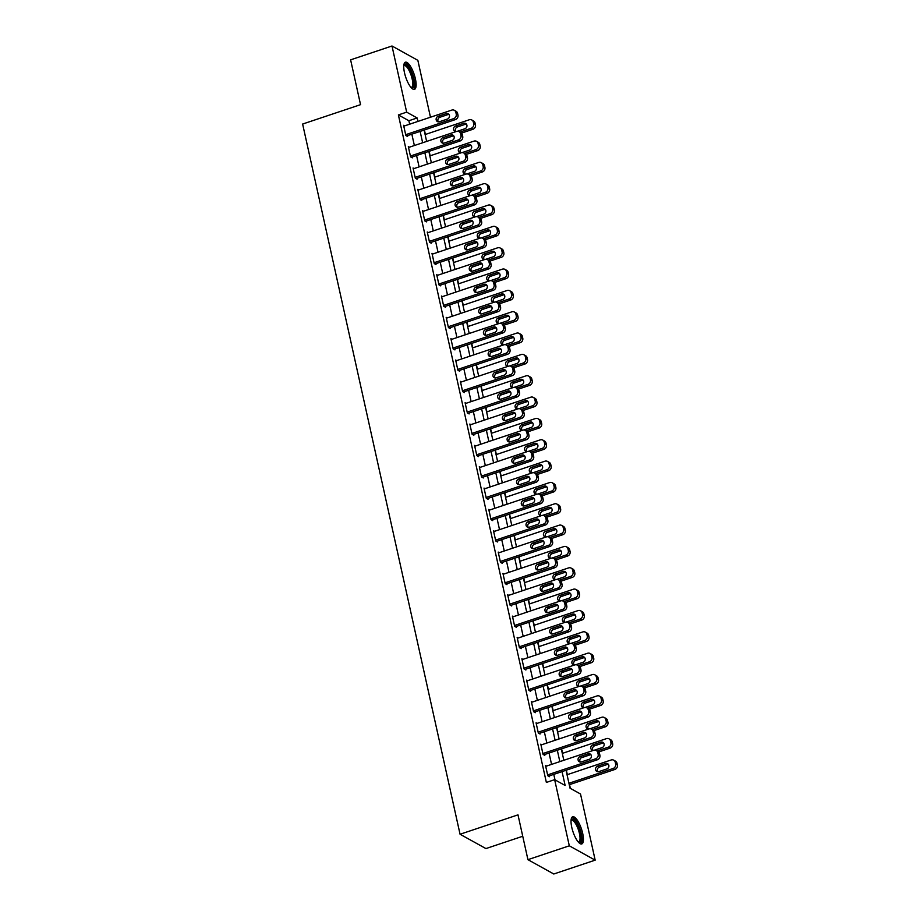 <?xml version="1.0" encoding="UTF-8"?>
<svg xmlns="http://www.w3.org/2000/svg" width="920" height="920" viewBox="0 0 920 920"><rect width="100%" height="100%" fill="white"/><g stroke="black" fill="none" stroke-linecap="round" stroke-linejoin="round"><path stroke-width="1.38" d="M571.768 827.344A14.317 4.45 -108.5 0 1 572.677 816.776A14.317 4.45 -108.5 0 1 582.682 833.382A14.317 4.45 -108.5 0 1 581.773 843.939A14.317 4.45 -108.5 0 1 571.768 827.344M404.489 72.76A14.317 4.45 -108.5 0 1 405.398 62.203A14.317 4.45 -108.5 0 1 415.391 78.809A14.317 4.45 -108.5 0 1 414.483 89.366A14.317 4.45 -108.5 0 1 404.489 72.76M522.744 836.257L485.921 848.573L460.058 834.244L302.622 124.05L360.548 104.662L350.612 59.846L392 46L417.853 60.34L430.468 117.219M570.365 788.382L569.537 784.633M567.329 774.651L566.329 770.166M562.591 753.307L561.602 748.834M557.865 731.963L556.876 727.49M553.139 710.631L552.138 706.146M548.4 689.287L547.411 684.813M543.674 667.954L542.673 663.469M538.936 646.61L537.947 642.125M534.209 625.266L533.221 620.793M529.483 603.934L528.482 599.449M524.745 582.59L523.756 578.116M520.018 561.246L519.018 556.772M515.28 539.913L514.291 535.428M510.554 518.569L509.565 514.096M505.827 497.225L504.827 492.752M501.089 475.893L500.1 471.408M496.363 454.549L495.374 450.075M491.636 433.216L490.636 428.731M486.898 411.872L485.909 407.387M482.172 390.528L481.171 386.055M477.434 369.196L476.445 364.711M472.707 347.852L471.718 343.378M467.981 326.508L466.98 322.034M463.243 305.175L462.254 300.69M458.516 283.832L457.516 279.358M453.778 262.487L452.789 258.014M449.052 241.155L448.063 236.67M444.325 219.811L443.325 215.337M439.587 198.478L438.598 193.993M434.861 177.134L433.872 172.649M430.134 155.79L429.134 151.317M425.397 134.458L424.407 129.973M566.053 770.258L570.02 788.187L580.509 793.994L595.171 860.154L569.308 845.813L554.645 779.665L565.133 785.473L562.051 771.604M569.308 845.813L527.93 859.659L553.794 874L595.171 860.154M409.641 124.2L408.871 120.738L398.383 114.919L546.365 782.437L554.645 779.665M554.99 779.861L553.782 774.375M551.563 764.394L549.044 753.031M546.837 743.049L544.318 731.688M542.098 721.706L539.58 710.355M537.372 700.373L534.853 689.011M532.645 679.029L530.127 667.667M527.908 657.685L525.389 646.334M523.181 636.352L520.662 624.99M518.443 615.008L515.924 603.658M513.716 593.676L511.198 582.314M508.99 572.332L506.471 560.97M504.252 550.988L501.733 539.637M499.525 529.655L497.007 518.293M494.787 508.311L492.28 496.949M490.061 486.967L487.542 475.617M485.334 465.635L482.816 454.273M480.596 444.291L478.078 432.929M475.87 422.947L473.351 411.596M471.143 401.614L468.625 390.252M466.405 380.27L463.887 368.92M461.679 358.938L459.16 347.576M456.941 337.594L454.422 326.232M452.214 316.25L449.696 304.899M447.488 294.917L444.969 283.555M442.75 273.573L440.231 262.211M438.023 252.23L435.505 240.879M433.285 230.897L430.778 219.535M428.559 209.553L426.041 198.191M423.832 188.209L421.314 176.858M419.094 166.876L416.576 155.514M414.368 145.532L411.849 134.182M404.627 125.867L403.592 125.304L405.869 135.539L407.617 136.516L407.422 135.654M409.354 147.211L408.33 146.636L410.596 156.883L412.344 157.849L412.16 156.998M414.092 168.555L413.057 167.98L415.334 178.227L417.082 179.193L416.886 178.342M418.818 189.888L417.795 189.324L420.06 199.559L421.808 200.525L421.624 199.674M423.556 211.232L422.522 210.657L424.787 220.903L426.535 221.869L426.351 221.018M428.283 232.564L427.248 232.001L429.525 242.236L431.273 243.213L431.077 242.351M433.009 253.908L431.986 253.333L434.251 263.58L435.999 264.546L435.815 263.695M437.747 275.252L436.712 274.677L438.989 284.924L440.737 285.89L440.542 285.039M442.474 296.585L441.439 296.022L443.716 306.256L445.464 307.234L445.268 306.372M447.212 317.929L446.177 317.354L448.442 327.6L450.19 328.566L450.006 327.716M451.938 339.273L450.903 338.698L453.18 348.945L454.928 349.91L454.733 349.059M456.665 360.605L455.641 360.042L457.907 370.277L459.655 371.254L459.471 370.392M461.403 381.949L460.368 381.374L462.645 391.621L464.381 392.587L464.197 391.736M466.129 403.293L465.094 402.718L467.371 412.965L469.119 413.931L468.924 413.08M470.856 424.626L469.832 424.051L472.098 434.297L473.846 435.263L473.662 434.412M475.594 445.97L474.559 445.395L476.836 455.641L478.584 456.607L478.388 455.756M480.32 467.303L479.297 466.739L481.562 476.974L483.31 477.951L483.126 477.089M485.058 488.647L484.023 488.072L486.289 498.318L488.037 499.284L487.853 498.433M489.785 509.99L488.75 509.416L491.027 519.662L492.775 520.628L492.579 519.777M494.511 531.323L493.488 530.759L495.753 540.995L497.501 541.972L497.317 541.109M499.249 552.667L498.214 552.092L500.491 562.338L502.239 563.304L502.044 562.453M503.976 574.011L502.941 573.436L505.218 583.683L506.966 584.648L506.77 583.797M508.714 595.344L507.679 594.78L509.944 605.015L511.692 605.981L511.508 605.13M513.441 616.688L512.405 616.112L514.683 626.359L516.43 627.325L516.235 626.474M518.167 638.031L517.143 637.456L519.409 647.703L521.157 648.669L520.973 647.818M522.905 659.364L521.87 658.789L524.135 669.035L525.884 670.001L525.699 669.15M527.631 680.708L526.596 680.133L528.873 690.38L530.621 691.345L530.426 690.494M532.358 702.04L531.334 701.477L533.6 711.712L535.348 712.689L535.164 711.827M537.096 723.384L536.061 722.809L538.338 733.056L540.086 734.022L539.89 733.171M541.822 744.728L540.799 744.154L543.064 754.4L544.812 755.366L544.628 754.515M546.56 766.061L545.525 765.497L547.791 775.732L549.539 776.71L549.355 775.847M527.93 859.659L517.995 814.856L460.058 834.244M398.383 114.919L406.663 112.148L392 46M417.91 121.428L417.151 117.967L406.663 112.148M559.843 761.622L557.324 750.26M555.105 740.278L552.587 728.916M550.378 718.934L547.86 707.583M545.652 697.601L543.134 686.24M540.914 676.257L538.395 664.907M536.188 654.925L533.669 643.563M531.449 633.581L528.931 622.219M526.723 612.237L524.204 600.886M521.996 590.904L519.478 579.542M517.259 569.56L514.74 558.198M512.532 548.216L510.013 536.866M507.805 526.884L505.287 515.522M503.067 505.54L500.549 494.19M498.341 484.207L495.822 472.845M493.603 462.863L491.084 451.501M488.876 441.519L486.358 430.169M484.15 420.187L481.631 408.825M479.412 398.843L476.893 387.481M474.685 377.499L472.167 366.148M469.947 356.166L467.429 344.804M465.221 334.822L462.702 323.46M460.494 313.478L457.976 302.128M455.756 292.146L453.238 280.784M451.03 270.802L448.511 259.452M446.303 249.469L443.785 238.107M441.565 228.125L439.047 216.763M436.839 206.781L434.32 195.431M432.101 185.449L429.582 174.087M427.374 164.105L424.856 152.743M422.648 142.761L420.129 131.41M424.12 130.065L426.638 141.427M428.846 151.409L431.365 162.771M433.584 172.753L436.103 184.103M438.311 194.085L440.829 205.447M443.049 215.429L445.567 226.791M447.775 236.773L450.294 248.124M452.502 258.106L455.02 269.468M457.24 279.45L459.758 290.812M461.966 300.794L464.485 312.144M466.693 322.126L469.211 333.488M471.431 343.471L473.949 354.821M476.157 364.803L478.676 376.165M480.895 386.147L483.414 397.509M485.622 407.491L488.14 418.841M490.348 428.823L492.867 440.185M495.086 450.167L497.605 461.529M499.813 471.511L502.331 482.862M504.551 492.844L507.069 504.206M509.277 514.188L511.796 525.55M514.004 535.532L516.522 546.882M518.742 556.865L521.26 568.226M523.468 578.208L525.987 589.559M528.195 599.541L530.713 610.903M532.933 620.885L535.452 632.247M537.659 642.229L540.178 653.58M542.397 663.561L544.916 674.923M547.124 684.905L549.642 696.268M551.851 706.249L554.369 717.6M556.588 727.582L559.107 738.944M561.315 748.926L563.833 760.276M408.871 120.738L417.151 117.967M403.788 126.155L451.789 110.09A3.668 3.312 -61 0 1 455.86 112.389L456.228 114.103A3.668 3.312 -61 0 1 453.675 118.623L405.674 134.688M406.582 135.941L455.423 119.588L453.675 118.623M446.166 113.62A2.932 2.645 119 0 1 449.454 116.564A2.932 2.645 119 0 1 447.384 119.082L439.438 121.739A2.932 2.645 119 0 1 436.149 118.795A2.932 2.645 119 0 1 438.219 116.276L446.166 113.62L447.913 114.586A2.932 2.645 119 0 1 448.971 114.459M438.38 121.877A2.932 2.645 119 0 1 439.967 117.242L447.913 114.586M454.33 110.285L456.067 111.262A3.668 3.312 119 0 1 457.596 113.367L457.976 115.069A3.668 3.312 119 0 1 455.423 119.588M443.946 138.966L453.456 135.792M461.472 133.101L472.903 129.283A3.668 3.312 119 0 0 475.456 124.752L475.076 123.05A3.668 3.312 119 0 0 473.547 120.945L471.799 119.979A3.668 3.312 -61 0 0 469.257 119.772L425.109 134.55M471.799 119.979A3.668 3.312 -61 0 1 473.328 122.084L473.708 123.786A3.668 3.312 -61 0 1 471.155 128.305L459.873 132.089M466.44 124.142A2.932 2.645 -61 0 0 465.393 124.269L457.447 126.937A2.932 2.645 -61 0 0 455.86 131.56M457.424 131.261L464.853 128.766A2.932 2.645 -61 0 0 465.669 123.464A2.932 2.645 -61 0 0 463.645 123.303L455.699 125.959A2.932 2.645 -61 0 0 456.101 131.571M408.514 147.487L456.515 131.434A3.668 3.312 -61 0 1 460.586 133.733L460.966 135.447A3.668 3.312 -61 0 1 458.413 139.966L410.412 156.032M411.32 157.274L460.161 140.932L458.413 139.966M450.903 134.964A2.932 2.645 119 0 1 454.181 137.908A2.932 2.645 119 0 1 452.111 140.426L444.164 143.083A2.932 2.645 119 0 1 440.875 140.139A2.932 2.645 119 0 1 442.957 137.62L450.903 134.964L452.651 135.93A2.932 2.645 119 0 1 453.698 135.792M443.118 143.209A2.932 2.645 119 0 1 444.705 138.587L452.651 135.93M459.057 131.629L460.805 132.595A3.668 3.312 119 0 1 462.334 134.699L462.714 136.413A3.668 3.312 119 0 1 460.161 140.932M413.252 168.831L461.253 152.766A3.668 3.312 -61 0 1 465.313 155.077L465.692 156.78A3.668 3.312 -61 0 1 463.139 161.299L415.138 177.364M416.047 178.618L464.887 162.276L463.139 161.299M455.63 156.296A2.932 2.645 119 0 1 458.919 159.24A2.932 2.645 119 0 1 456.837 161.759L448.902 164.415A2.932 2.645 119 0 1 445.613 161.471A2.932 2.645 119 0 1 447.683 158.953L455.63 156.296L457.378 157.262A2.932 2.645 119 0 1 458.424 157.136M447.844 164.553A2.932 2.645 119 0 1 449.431 159.93L457.378 157.262M463.784 152.973L465.531 153.939A3.668 3.312 119 0 1 467.061 156.043L467.44 157.745A3.668 3.312 119 0 1 464.887 162.276M417.979 190.175L465.98 174.11A3.668 3.312 -61 0 1 470.051 176.41L470.43 178.123A3.668 3.312 -61 0 1 467.877 182.643L419.876 198.708M420.773 199.962L469.625 183.609L467.877 182.643M460.356 177.64A2.932 2.645 119 0 1 463.645 180.584A2.932 2.645 119 0 1 461.575 183.103L453.629 185.759A2.932 2.645 119 0 1 450.34 182.815A2.932 2.645 119 0 1 452.421 180.297L460.356 177.64L462.104 178.606A2.932 2.645 119 0 1 463.162 178.48M452.582 185.897A2.932 2.645 119 0 1 454.169 181.263L462.104 178.606M468.522 174.305L470.269 175.283A3.668 3.312 119 0 1 471.799 177.387L472.178 179.089A3.668 3.312 119 0 1 469.625 183.609M448.684 160.31L458.183 157.124M466.198 154.445L477.629 150.615A3.668 3.312 119 0 0 480.182 146.096L479.803 144.394A3.668 3.312 119 0 0 478.273 142.29L476.525 141.312A3.668 3.312 -61 0 0 473.995 141.116L429.847 155.894M476.525 141.312A3.668 3.312 -61 0 1 478.055 143.416L478.434 145.13A3.668 3.312 -61 0 1 475.881 149.649L464.611 153.421M471.166 145.487A2.932 2.645 -61 0 0 470.12 145.613L462.173 148.269A2.932 2.645 -61 0 0 460.586 152.904M462.15 152.593L469.579 150.109A2.932 2.645 -61 0 0 470.407 144.808A2.932 2.645 -61 0 0 468.372 144.647L460.425 147.303A2.932 2.645 -61 0 0 460.839 152.904M453.41 181.642L462.921 178.468M470.936 175.789L482.367 171.959A3.668 3.312 119 0 0 484.921 167.44L484.541 165.727A3.668 3.312 119 0 0 483.011 163.622L481.263 162.656A3.668 3.312 -61 0 0 478.722 162.449L434.573 177.227M481.263 162.656A3.668 3.312 -61 0 1 482.793 164.761L483.172 166.462A3.668 3.312 -61 0 1 480.619 170.993L469.338 174.765M475.904 166.819A2.932 2.645 -61 0 0 474.858 166.957L466.911 169.613A2.932 2.645 -61 0 0 465.324 174.236M466.877 173.938L474.317 171.442A2.932 2.645 -61 0 0 475.134 166.152A2.932 2.645 -61 0 0 473.11 165.98L465.163 168.647A2.932 2.645 -61 0 0 465.566 174.248M458.148 202.986L467.647 199.801M475.663 197.121L487.094 193.303A3.668 3.312 119 0 0 489.647 188.772L489.267 187.07A3.668 3.312 119 0 0 487.738 184.966L485.99 184A3.668 3.312 -61 0 0 483.448 183.793L439.311 198.57M485.99 184A3.668 3.312 -61 0 1 487.519 186.105L487.899 187.806A3.668 3.312 -61 0 1 485.346 192.326L474.065 196.109M480.631 188.163A2.932 2.645 -61 0 0 479.584 188.289L471.638 190.958A2.932 2.645 -61 0 0 470.051 195.58M471.615 195.281L479.044 192.786A2.932 2.645 -61 0 0 479.86 187.484A2.932 2.645 -61 0 0 477.836 187.323L469.89 189.98A2.932 2.645 -61 0 0 470.292 195.58M422.705 211.508L470.706 195.442A3.668 3.312 -61 0 1 474.777 197.754L475.157 199.456A3.668 3.312 -61 0 1 472.604 203.987L424.603 220.052M425.511 221.294L474.352 204.953L472.604 203.987M465.094 198.973A2.932 2.645 119 0 1 468.383 201.928A2.932 2.645 119 0 1 466.302 204.435L458.355 207.103A2.932 2.645 119 0 1 455.078 204.159A2.932 2.645 119 0 1 457.148 201.641L465.094 198.973L466.842 199.95A2.932 2.645 119 0 1 467.889 199.812M457.309 207.23A2.932 2.645 119 0 1 458.896 202.607L466.842 199.95M473.248 195.649L474.996 196.615A3.668 3.312 119 0 1 476.525 198.72L476.905 200.433A3.668 3.312 119 0 1 474.352 204.953M462.875 224.33L472.374 221.145M480.401 218.465L491.82 214.636A3.668 3.312 119 0 0 494.373 210.117L493.994 208.403A3.668 3.312 119 0 0 492.464 206.31L490.728 205.333A3.668 3.312 -61 0 0 488.186 205.137L444.038 219.914M490.728 205.333A3.668 3.312 -61 0 1 492.257 207.437L492.625 209.15A3.668 3.312 -61 0 1 490.072 213.67L478.803 217.442M485.369 209.495A2.932 2.645 -61 0 0 484.311 209.633L476.364 212.29A2.932 2.645 -61 0 0 474.777 216.913M476.341 216.614L483.782 214.13A2.932 2.645 -61 0 0 484.598 208.828A2.932 2.645 -61 0 0 482.563 208.667L474.616 211.324A2.932 2.645 -61 0 0 475.03 216.924M403.822 65.297A12.397 3.852 -108.5 0 1 408.767 67.562A12.397 3.852 -108.5 0 1 413.804 81.512A12.397 3.852 -108.5 0 1 411.366 87.86M410.998 87.446A11.477 3.565 71.5 0 0 411.435 87.388A11.477 3.565 71.5 0 0 412.367 79.971A11.477 3.565 71.5 0 0 407.928 68.482A11.477 3.565 71.5 0 0 404.144 65.63A11.477 3.565 71.5 0 0 403.765 65.837M413.666 89.401A14.225 4.416 71.5 0 0 414.115 79.626A14.225 4.416 71.5 0 0 408.779 66.275A14.225 4.416 71.5 0 0 404.719 62.675M571.101 819.869A12.397 3.852 -108.5 0 1 575.816 821.79A12.397 3.852 -108.5 0 1 580.623 833.416A12.397 3.852 -108.5 0 1 578.657 842.432M578.289 842.019A11.477 3.565 71.5 0 0 578.714 841.961A11.477 3.565 71.5 0 0 579.439 833.508A11.477 3.565 71.5 0 0 571.435 820.203A11.477 3.565 71.5 0 0 571.055 820.41M580.957 843.985A14.225 4.416 71.5 0 0 581.313 833.807A14.225 4.416 71.5 0 0 572.01 817.247M427.443 232.852L475.444 216.786A3.668 3.312 -61 0 1 479.504 219.098L479.883 220.8A3.668 3.312 -61 0 1 477.33 225.319L429.329 241.385M430.238 242.638L479.078 226.297L477.33 225.319M469.821 220.317A2.932 2.645 119 0 1 473.11 223.261A2.932 2.645 119 0 1 471.04 225.779L463.093 228.436A2.932 2.645 119 0 1 459.804 225.492A2.932 2.645 119 0 1 461.874 222.973L469.821 220.317L471.569 221.283A2.932 2.645 119 0 1 472.627 221.156M462.035 228.574A2.932 2.645 119 0 1 463.622 223.951L471.569 221.283M477.974 216.993L479.722 217.959A3.668 3.312 119 0 1 481.252 220.064L481.631 221.766A3.668 3.312 119 0 1 479.078 226.297M467.601 245.663L477.112 242.489M485.127 239.798L496.558 235.98A3.668 3.312 119 0 0 499.111 231.46L498.732 229.747A3.668 3.312 119 0 0 497.202 227.642L495.454 226.677A3.668 3.312 -61 0 0 492.913 226.469L448.764 241.247M495.454 226.677A3.668 3.312 -61 0 1 496.984 228.781L497.363 230.483A3.668 3.312 -61 0 1 494.81 235.014L483.529 238.786M490.095 230.839A2.932 2.645 -61 0 0 489.049 230.977L481.102 233.634A2.932 2.645 -61 0 0 479.515 238.257M481.068 237.958L488.508 235.462A2.932 2.645 -61 0 0 489.325 230.161A2.932 2.645 -61 0 0 487.301 230L479.354 232.668A2.932 2.645 -61 0 0 479.757 238.268M432.17 254.196L480.171 238.13A3.668 3.312 -61 0 1 484.242 240.43L484.621 242.144A3.668 3.312 -61 0 1 482.068 246.663L434.067 262.729M434.964 263.983L483.816 247.63L482.068 246.663M474.559 241.661A2.932 2.645 119 0 1 477.836 244.605A2.932 2.645 119 0 1 475.766 247.123L467.82 249.78A2.932 2.645 119 0 1 464.531 246.836A2.932 2.645 119 0 1 466.612 244.317L474.559 241.661L476.307 242.627A2.932 2.645 119 0 1 477.353 242.489M466.773 249.906A2.932 2.645 119 0 1 468.36 245.283L476.307 242.627M482.712 238.326L484.46 239.303A3.668 3.312 119 0 1 485.99 241.396L486.369 243.11A3.668 3.312 119 0 1 483.816 247.63M436.908 275.529L484.909 259.463A3.668 3.312 -61 0 1 488.968 261.774L489.348 263.476A3.668 3.312 -61 0 1 486.795 268.007L438.794 284.073M439.702 285.315L488.543 268.973L486.795 268.007M479.285 262.993A2.932 2.645 119 0 1 482.574 265.938A2.932 2.645 119 0 1 480.493 268.456L472.546 271.124A2.932 2.645 119 0 1 469.269 268.168A2.932 2.645 119 0 1 471.339 265.661L479.285 262.993L481.034 263.971A2.932 2.645 119 0 1 482.08 263.833M471.5 271.25A2.932 2.645 119 0 1 473.087 266.627L481.034 263.971M487.439 259.67L489.187 260.636A3.668 3.312 119 0 1 490.716 262.74L491.096 264.454A3.668 3.312 119 0 1 488.543 268.973M441.634 296.872L489.635 280.807A3.668 3.312 -61 0 1 493.706 283.118L494.086 284.82A3.668 3.312 -61 0 1 491.522 289.34L443.532 305.405M444.429 306.659L493.269 290.306L491.522 289.34M484.012 284.337A2.932 2.645 119 0 1 487.301 287.281A2.932 2.645 119 0 1 485.231 289.8L477.284 292.457A2.932 2.645 119 0 1 473.995 289.512A2.932 2.645 119 0 1 476.077 286.994L484.012 284.337L485.76 285.303A2.932 2.645 119 0 1 486.818 285.177M476.226 292.594A2.932 2.645 119 0 1 477.813 287.96L485.76 285.303M492.177 281.014L493.925 281.98A3.668 3.312 119 0 1 495.454 284.084L495.822 285.786A3.668 3.312 119 0 1 493.269 290.306M446.361 318.216L494.362 302.151A3.668 3.312 -61 0 1 498.433 304.451L498.812 306.164A3.668 3.312 -61 0 1 496.259 310.684L448.258 326.749M449.167 328.003L498.007 311.65L496.259 310.684M488.75 305.681A2.932 2.645 119 0 1 492.039 308.625A2.932 2.645 119 0 1 489.957 311.144L482.011 313.8A2.932 2.645 119 0 1 478.733 310.856A2.932 2.645 119 0 1 480.803 308.338L488.75 305.681L490.498 306.647A2.932 2.645 119 0 1 491.544 306.509M480.964 313.927A2.932 2.645 119 0 1 482.551 309.304L490.498 306.647M496.903 302.346L498.651 303.312A3.668 3.312 119 0 1 500.181 305.417L500.56 307.13A3.668 3.312 119 0 1 498.007 311.65M472.339 267.007L481.838 263.821M489.854 261.142L501.285 257.312A3.668 3.312 119 0 0 503.838 252.793L503.458 251.091A3.668 3.312 119 0 0 501.929 248.986L500.181 248.02A3.668 3.312 -61 0 0 497.651 247.814L453.502 262.591M500.181 248.02A3.668 3.312 -61 0 1 501.71 250.125L502.09 251.827A3.668 3.312 -61 0 1 499.537 256.346L488.255 260.118M494.822 252.183A2.932 2.645 -61 0 0 493.775 252.31L485.829 254.966A2.932 2.645 -61 0 0 484.242 259.601M485.806 259.29L493.235 256.806A2.932 2.645 -61 0 0 494.063 251.505A2.932 2.645 -61 0 0 492.027 251.344L484.081 254A2.932 2.645 -61 0 0 484.483 259.601M477.066 288.351L486.565 285.165M494.592 282.486L506.023 278.656A3.668 3.312 119 0 0 508.576 274.137L508.197 272.423A3.668 3.312 119 0 0 506.667 270.319L504.919 269.353A3.668 3.312 -61 0 0 502.377 269.157L458.229 283.923M504.919 269.353A3.668 3.312 -61 0 1 506.448 271.457L506.828 273.171A3.668 3.312 -61 0 1 504.275 277.69L492.993 281.462M499.56 273.516A2.932 2.645 -61 0 0 498.502 273.654L490.567 276.31A2.932 2.645 -61 0 0 488.98 280.933M490.532 280.635L497.973 278.15A2.932 2.645 -61 0 0 498.789 272.849A2.932 2.645 -61 0 0 496.754 272.688L488.819 275.344A2.932 2.645 -61 0 0 489.221 280.945M481.792 309.683L491.303 306.509M499.318 303.818L510.749 300A3.668 3.312 119 0 0 513.303 295.469L512.923 293.767A3.668 3.312 119 0 0 511.393 291.663L509.645 290.697A3.668 3.312 -61 0 0 507.104 290.49L462.955 305.267M509.645 290.697A3.668 3.312 -61 0 1 511.175 292.801L511.554 294.503A3.668 3.312 -61 0 1 509.001 299.023L497.72 302.806M504.286 294.86A2.932 2.645 -61 0 0 503.24 294.986L495.293 297.654A2.932 2.645 -61 0 0 493.706 302.277M495.27 301.978L502.699 299.483A2.932 2.645 -61 0 0 503.516 294.181A2.932 2.645 -61 0 0 501.492 294.02L493.546 296.677A2.932 2.645 -61 0 0 493.948 302.289M486.53 331.027L496.029 327.842M504.045 325.162L515.476 321.333A3.668 3.312 119 0 0 518.029 316.813L517.649 315.111A3.668 3.312 119 0 0 516.12 313.007L514.372 312.029A3.668 3.312 -61 0 0 511.842 311.834L467.693 326.611M514.372 312.029A3.668 3.312 -61 0 1 515.901 314.134L516.281 315.847A3.668 3.312 -61 0 1 513.728 320.367L502.458 324.139M509.024 316.204A2.932 2.645 -61 0 0 507.966 316.33L500.02 318.987A2.932 2.645 -61 0 0 498.433 323.622M499.997 323.311L507.437 320.827A2.932 2.645 -61 0 0 508.254 315.525A2.932 2.645 -61 0 0 506.218 315.365L498.272 318.021A2.932 2.645 -61 0 0 498.686 323.622M451.099 339.549L499.1 323.483A3.668 3.312 -61 0 1 503.159 325.795L503.539 327.497A3.668 3.312 -61 0 1 500.986 332.016L452.985 348.082M453.893 349.335L502.734 332.994L500.986 332.016M493.476 327.014A2.932 2.645 119 0 1 496.765 329.958A2.932 2.645 119 0 1 494.684 332.476L486.749 335.133A2.932 2.645 119 0 1 483.46 332.189A2.932 2.645 119 0 1 485.53 329.671L493.476 327.014L495.224 327.98A2.932 2.645 119 0 1 496.271 327.853M485.691 335.271A2.932 2.645 119 0 1 487.278 330.648L495.224 327.98M501.63 323.69L503.378 324.656A3.668 3.312 119 0 1 504.907 326.761L505.287 328.463A3.668 3.312 119 0 1 502.734 332.994M491.257 352.372L500.767 349.186M508.783 346.506L520.214 342.677A3.668 3.312 119 0 0 522.767 338.157L522.387 336.444A3.668 3.312 119 0 0 520.858 334.339L519.11 333.373A3.668 3.312 -61 0 0 516.568 333.166L472.42 347.944M519.11 333.373A3.668 3.312 -61 0 1 520.639 335.478L521.019 337.18A3.668 3.312 -61 0 1 518.466 341.711L507.184 345.483M513.751 337.536A2.932 2.645 -61 0 0 512.704 337.674L504.758 340.331A2.932 2.645 -61 0 0 503.171 344.954M504.723 344.655L512.164 342.171A2.932 2.645 -61 0 0 512.981 336.869A2.932 2.645 -61 0 0 510.956 336.709L503.01 339.365A2.932 2.645 -61 0 0 503.412 344.966M455.825 360.893L503.826 344.827A3.668 3.312 -61 0 1 507.897 347.127L508.277 348.841A3.668 3.312 -61 0 1 505.724 353.36L457.723 369.426M458.62 370.679L507.472 354.327L505.724 353.36M498.214 348.358A2.932 2.645 119 0 1 501.492 351.302A2.932 2.645 119 0 1 499.422 353.82L491.475 356.477A2.932 2.645 119 0 1 488.186 353.533A2.932 2.645 119 0 1 490.268 351.014L498.214 348.358L499.962 349.324A2.932 2.645 119 0 1 501.009 349.197M490.429 356.615A2.932 2.645 119 0 1 492.016 351.98L499.962 349.324M506.368 345.023L508.116 346A3.668 3.312 119 0 1 509.645 348.105L510.025 349.807A3.668 3.312 119 0 1 507.472 354.327M495.995 373.704L505.494 370.53M513.509 367.839L524.941 364.021A3.668 3.312 119 0 0 527.493 359.49L527.114 357.788A3.668 3.312 119 0 0 525.584 355.683L523.837 354.717A3.668 3.312 -61 0 0 521.306 354.51L477.158 369.288M523.837 354.717A3.668 3.312 -61 0 1 525.366 356.822L525.745 358.524A3.668 3.312 -61 0 1 523.192 363.043L511.911 366.827M518.477 358.88A2.932 2.645 -61 0 0 517.431 359.007L509.484 361.675A2.932 2.645 -61 0 0 507.897 366.298M509.461 365.999L516.89 363.503A2.932 2.645 -61 0 0 517.718 358.202A2.932 2.645 -61 0 0 515.683 358.041L507.736 360.697A2.932 2.645 -61 0 0 508.139 366.309M460.552 382.225L508.553 366.16A3.668 3.312 -61 0 1 512.624 368.471L513.003 370.173A3.668 3.312 -61 0 1 510.45 374.704L462.449 390.77M463.358 392.012L512.198 375.671L510.45 374.704M502.941 369.702A2.932 2.645 119 0 1 506.23 372.646A2.932 2.645 119 0 1 504.148 375.164L496.202 377.821A2.932 2.645 119 0 1 492.924 374.877A2.932 2.645 119 0 1 494.994 372.358L502.941 369.702L504.689 370.668A2.932 2.645 119 0 1 505.735 370.53M495.155 377.947A2.932 2.645 119 0 1 496.742 373.324L504.689 370.668M511.094 366.367L512.842 367.333A3.668 3.312 119 0 1 514.372 369.437L514.751 371.151A3.668 3.312 119 0 1 512.198 375.671M465.29 403.57L513.291 387.504A3.668 3.312 -61 0 1 517.362 389.815L517.73 391.517A3.668 3.312 -61 0 1 515.177 396.037L467.176 412.103M468.084 413.356L516.925 397.014L515.177 396.037M507.667 391.034A2.932 2.645 119 0 1 510.956 393.978A2.932 2.645 119 0 1 508.886 396.497L500.94 399.153A2.932 2.645 119 0 1 497.651 396.209A2.932 2.645 119 0 1 499.721 393.691L507.667 391.034L509.416 392A2.932 2.645 119 0 1 510.473 391.874M499.882 399.291A2.932 2.645 119 0 1 501.469 394.668L509.416 392M515.832 387.711L517.569 388.677A3.668 3.312 119 0 1 519.098 390.781L519.478 392.483A3.668 3.312 119 0 1 516.925 397.014M470.016 424.913L518.017 408.848A3.668 3.312 -61 0 1 522.088 411.148L522.468 412.861A3.668 3.312 -61 0 1 519.915 417.381L471.914 433.447M472.822 434.7L521.663 418.347L519.915 417.381M512.405 412.378A2.932 2.645 119 0 1 515.683 415.322A2.932 2.645 119 0 1 513.613 417.841L505.666 420.497A2.932 2.645 119 0 1 502.377 417.553A2.932 2.645 119 0 1 504.459 415.035L512.405 412.378L514.153 413.344A2.932 2.645 119 0 1 515.2 413.218M504.62 420.635A2.932 2.645 119 0 1 506.207 416.001L514.153 413.344M520.559 409.043L522.307 410.021A3.668 3.312 119 0 1 523.837 412.125L524.216 413.827A3.668 3.312 119 0 1 521.663 418.347M474.754 446.246L522.755 430.18A3.668 3.312 -61 0 1 526.815 432.492L527.194 434.194A3.668 3.312 -61 0 1 524.641 438.725L476.64 454.791M477.549 456.032L526.389 439.691L524.641 438.725M517.132 433.711A2.932 2.645 119 0 1 520.421 436.666A2.932 2.645 119 0 1 518.339 439.173L510.404 441.841A2.932 2.645 119 0 1 507.115 438.897A2.932 2.645 119 0 1 509.185 436.379L517.132 433.711L518.88 434.688A2.932 2.645 119 0 1 519.926 434.55M509.346 441.968A2.932 2.645 119 0 1 510.933 437.345L518.88 434.688M525.285 430.387L527.034 431.353A3.668 3.312 119 0 1 528.563 433.458L528.942 435.171A3.668 3.312 119 0 1 526.389 439.691M479.481 467.59L527.482 451.524A3.668 3.312 -61 0 1 531.553 453.836L531.933 455.538A3.668 3.312 -61 0 1 529.379 460.058L481.378 476.123M482.275 477.376L531.127 461.023L529.379 460.058M521.858 455.055A2.932 2.645 119 0 1 525.147 457.999A2.932 2.645 119 0 1 523.077 460.517L515.131 463.174A2.932 2.645 119 0 1 511.842 460.23A2.932 2.645 119 0 1 513.923 457.711L521.858 455.055L523.606 456.021A2.932 2.645 119 0 1 524.664 455.894M514.084 463.312A2.932 2.645 119 0 1 515.672 458.678L523.606 456.021M530.023 451.731L531.771 452.697A3.668 3.312 119 0 1 533.301 454.802L533.68 456.504A3.668 3.312 119 0 1 531.127 461.023M484.207 488.934L532.208 472.868A3.668 3.312 -61 0 1 536.279 475.168L536.659 476.882A3.668 3.312 -61 0 1 534.106 481.401L486.105 497.467M487.013 498.72L535.854 482.367L534.106 481.401M526.596 476.399A2.932 2.645 119 0 1 529.885 479.343A2.932 2.645 119 0 1 527.804 481.861L519.857 484.518A2.932 2.645 119 0 1 516.58 481.574A2.932 2.645 119 0 1 518.65 479.055L526.596 476.399L528.344 477.365A2.932 2.645 119 0 1 529.391 477.227M518.811 484.644A2.932 2.645 119 0 1 520.398 480.022L528.344 477.365M534.75 473.064L536.498 474.03A3.668 3.312 119 0 1 538.028 476.134L538.407 477.848A3.668 3.312 119 0 1 535.854 482.367M488.945 510.266L536.947 494.201A3.668 3.312 -61 0 1 541.006 496.512L541.385 498.214A3.668 3.312 -61 0 1 538.832 502.745L490.831 518.811M491.74 520.053L540.58 503.711L538.832 502.745M531.323 497.731A2.932 2.645 119 0 1 534.612 500.675A2.932 2.645 119 0 1 532.542 503.194L524.596 505.862A2.932 2.645 119 0 1 521.306 502.906A2.932 2.645 119 0 1 523.376 500.399L531.323 497.731L533.071 498.709A2.932 2.645 119 0 1 534.129 498.571M523.537 505.988A2.932 2.645 119 0 1 525.124 501.365L533.071 498.709M539.476 494.408L541.224 495.374A3.668 3.312 119 0 1 542.754 497.478L543.134 499.192A3.668 3.312 119 0 1 540.58 503.711M493.672 531.61L541.673 515.545A3.668 3.312 -61 0 1 545.744 517.845L546.123 519.558A3.668 3.312 -61 0 1 543.57 524.078L495.569 540.143M496.466 541.397L545.318 525.044L543.57 524.078M536.061 519.075A2.932 2.645 119 0 1 539.338 522.019A2.932 2.645 119 0 1 537.268 524.538L529.322 527.194A2.932 2.645 119 0 1 526.033 524.25A2.932 2.645 119 0 1 528.115 521.732L536.061 519.075L537.809 520.041A2.932 2.645 119 0 1 538.856 519.915M528.275 527.332A2.932 2.645 119 0 1 529.862 522.698L537.809 520.041M544.214 515.752L545.962 516.718A3.668 3.312 119 0 1 547.492 518.822L547.871 520.524A3.668 3.312 119 0 1 545.318 525.044M498.41 552.954L546.411 536.889A3.668 3.312 -61 0 1 550.471 539.189L550.85 540.903A3.668 3.312 -61 0 1 548.297 545.422L500.296 561.487M501.204 562.741L550.045 546.388L548.297 545.422M540.787 540.419A2.932 2.645 119 0 1 544.077 543.363A2.932 2.645 119 0 1 541.995 545.882L534.048 548.538A2.932 2.645 119 0 1 530.771 545.594A2.932 2.645 119 0 1 532.841 543.076L540.787 540.419L542.535 541.385A2.932 2.645 119 0 1 543.582 541.247M533.002 548.665A2.932 2.645 119 0 1 534.589 544.042L542.535 541.385M548.941 537.084L550.689 538.05A3.668 3.312 119 0 1 552.218 540.155L552.598 541.868A3.668 3.312 119 0 1 550.045 546.388M503.136 574.287L551.137 558.221A3.668 3.312 -61 0 1 555.208 560.533L555.588 562.235A3.668 3.312 -61 0 1 553.023 566.754L505.034 582.82M505.931 584.073L554.771 567.732L553.023 566.754M545.514 561.752A2.932 2.645 119 0 1 548.803 564.696A2.932 2.645 119 0 1 546.733 567.214L538.786 569.871A2.932 2.645 119 0 1 535.497 566.927A2.932 2.645 119 0 1 537.579 564.409L545.514 561.752L547.262 562.718A2.932 2.645 119 0 1 548.32 562.591M537.728 570.009A2.932 2.645 119 0 1 539.316 565.386L547.262 562.718M553.679 558.428L555.427 559.394A3.668 3.312 119 0 1 556.957 561.499L557.324 563.201A3.668 3.312 119 0 1 554.771 567.732M507.863 595.631L555.864 579.566A3.668 3.312 -61 0 1 559.935 581.865L560.314 583.579A3.668 3.312 -61 0 1 557.761 588.098L509.76 604.164M510.669 605.418L559.509 589.064L557.761 588.098M550.252 583.096A2.932 2.645 119 0 1 553.541 586.04A2.932 2.645 119 0 1 551.459 588.558L543.513 591.215A2.932 2.645 119 0 1 540.224 588.271A2.932 2.645 119 0 1 542.305 585.752L550.252 583.096L552 584.062A2.932 2.645 119 0 1 553.047 583.935M542.466 591.353A2.932 2.645 119 0 1 544.053 586.718L552 584.062M558.405 579.761L560.153 580.738A3.668 3.312 119 0 1 561.683 582.843L562.062 584.545A3.668 3.312 119 0 1 559.509 589.064M512.601 616.963L560.602 600.898A3.668 3.312 -61 0 1 564.661 603.209L565.041 604.911A3.668 3.312 -61 0 1 562.488 609.442L514.487 625.508M515.395 626.75L564.236 610.408L562.488 609.442M554.978 604.428A2.932 2.645 119 0 1 558.267 607.384A2.932 2.645 119 0 1 556.186 609.903L548.251 612.559A2.932 2.645 119 0 1 544.962 609.615A2.932 2.645 119 0 1 547.032 607.096L554.978 604.428L556.726 605.406A2.932 2.645 119 0 1 557.773 605.268M547.193 612.685A2.932 2.645 119 0 1 548.78 608.062L556.726 605.406M563.132 601.105L564.88 602.071A3.668 3.312 119 0 1 566.409 604.175L566.789 605.889A3.668 3.312 119 0 1 564.236 610.408M500.721 395.048L510.22 391.862M518.247 389.183L529.667 385.353A3.668 3.312 119 0 0 532.22 380.834L531.852 379.132A3.668 3.312 119 0 0 530.322 377.027L528.574 376.05A3.668 3.312 -61 0 0 526.033 375.854L481.884 390.632M528.574 376.05A3.668 3.312 -61 0 1 530.104 378.154L530.483 379.868A3.668 3.312 -61 0 1 527.919 384.387L516.649 388.159M523.216 380.224A2.932 2.645 -61 0 0 522.158 380.351L514.211 383.007A2.932 2.645 -61 0 0 512.624 387.642M514.188 387.331L521.628 384.847A2.932 2.645 -61 0 0 522.445 379.546A2.932 2.645 -61 0 0 520.409 379.385L512.474 382.041A2.932 2.645 -61 0 0 512.877 387.642M505.448 416.38L514.958 413.206M522.974 410.515L534.405 406.697A3.668 3.312 119 0 0 536.958 402.178L536.578 400.464A3.668 3.312 119 0 0 535.049 398.36L533.301 397.394A3.668 3.312 -61 0 0 530.759 397.187L486.611 411.964M533.301 397.394A3.668 3.312 -61 0 1 534.83 399.498L535.21 401.2A3.668 3.312 -61 0 1 532.657 405.731L521.375 409.503M527.942 401.557A2.932 2.645 -61 0 0 526.895 401.695L518.949 404.351A2.932 2.645 -61 0 0 517.362 408.974M518.926 408.675L526.355 406.18A2.932 2.645 -61 0 0 527.172 400.878A2.932 2.645 -61 0 0 525.147 400.717L517.201 403.385A2.932 2.645 -61 0 0 517.603 408.986M510.186 437.724L519.685 434.539M527.7 431.859L539.131 428.03A3.668 3.312 119 0 0 541.684 423.51L541.305 421.808A3.668 3.312 119 0 0 539.775 419.704L538.028 418.738A3.668 3.312 -61 0 0 535.497 418.531L491.349 433.308M538.028 418.738A3.668 3.312 -61 0 1 539.557 420.842L539.936 422.544A3.668 3.312 -61 0 1 537.384 427.064L526.113 430.836M532.668 422.901A2.932 2.645 -61 0 0 531.622 423.027L523.675 425.684A2.932 2.645 -61 0 0 522.088 430.318M523.653 430.008L531.082 427.524A2.932 2.645 -61 0 0 531.909 422.222A2.932 2.645 -61 0 0 529.874 422.061L521.928 424.718A2.932 2.645 -61 0 0 522.341 430.318M514.912 459.068L524.423 455.883M532.438 453.203L543.87 449.374A3.668 3.312 119 0 0 546.422 444.854L546.043 443.141A3.668 3.312 119 0 0 544.514 441.036L542.765 440.07A3.668 3.312 -61 0 0 540.224 439.875L496.075 454.641M542.765 440.07A3.668 3.312 -61 0 1 544.295 442.175L544.674 443.888A3.668 3.312 -61 0 1 542.121 448.408L530.84 452.18M537.406 444.233A2.932 2.645 -61 0 0 536.36 444.371L528.413 447.028A2.932 2.645 -61 0 0 526.827 451.651M528.379 451.352L535.819 448.868A2.932 2.645 -61 0 0 536.636 443.566A2.932 2.645 -61 0 0 534.612 443.405L526.665 446.062A2.932 2.645 -61 0 0 527.068 451.662M519.65 480.401L529.149 477.227M537.165 474.536L548.596 470.718A3.668 3.312 119 0 0 551.149 466.198L550.769 464.485A3.668 3.312 119 0 0 549.24 462.38L547.492 461.414A3.668 3.312 -61 0 0 544.95 461.207L500.813 475.985M547.492 461.414A3.668 3.312 -61 0 1 549.021 463.519L549.401 465.221A3.668 3.312 -61 0 1 546.848 469.752L535.566 473.524M542.133 465.577A2.932 2.645 -61 0 0 541.087 465.716L533.14 468.372A2.932 2.645 -61 0 0 531.553 472.995M533.117 472.696L540.546 470.2A2.932 2.645 -61 0 0 541.362 464.899A2.932 2.645 -61 0 0 539.338 464.738L531.392 467.406A2.932 2.645 -61 0 0 531.794 473.006M524.377 501.745L533.876 498.559M541.903 495.88L553.322 492.05A3.668 3.312 119 0 0 555.875 487.531L555.496 485.829A3.668 3.312 119 0 0 553.966 483.724L552.218 482.758A3.668 3.312 -61 0 0 549.688 482.551L505.54 497.329M552.218 482.758A3.668 3.312 -61 0 1 553.759 484.851L554.127 486.565A3.668 3.312 -61 0 1 551.574 491.084L540.304 494.856M546.871 486.921A2.932 2.645 -61 0 0 545.813 487.048L537.866 489.704A2.932 2.645 -61 0 0 536.279 494.339M537.843 494.028L545.284 491.544A2.932 2.645 -61 0 0 546.101 486.243A2.932 2.645 -61 0 0 544.065 486.082L536.118 488.738A2.932 2.645 -61 0 0 536.533 494.339M529.103 523.089L538.614 519.903M546.629 517.224L558.06 513.394A3.668 3.312 119 0 0 560.613 508.875L560.234 507.161A3.668 3.312 119 0 0 558.704 505.057L556.957 504.091A3.668 3.312 -61 0 0 554.415 503.895L510.266 518.661M556.957 504.091A3.668 3.312 -61 0 1 558.486 506.195L558.865 507.909A3.668 3.312 -61 0 1 556.312 512.428L545.031 516.2M551.597 508.254A2.932 2.645 -61 0 0 550.551 508.392L542.604 511.048A2.932 2.645 -61 0 0 541.017 515.672M542.57 515.372L550.01 512.889A2.932 2.645 -61 0 0 550.827 507.587A2.932 2.645 -61 0 0 548.803 507.426L540.856 510.082A2.932 2.645 -61 0 0 541.259 515.683M533.841 544.422L543.341 541.247M551.356 538.556L562.787 534.738A3.668 3.312 119 0 0 565.34 530.207L564.96 528.505A3.668 3.312 119 0 0 563.431 526.401L561.683 525.435A3.668 3.312 -61 0 0 559.153 525.228L515.004 540.005M561.683 525.435A3.668 3.312 -61 0 1 563.212 527.539L563.592 529.241A3.668 3.312 -61 0 1 561.039 533.761L549.757 537.544M556.324 529.598A2.932 2.645 -61 0 0 555.278 529.724L547.331 532.392A2.932 2.645 -61 0 0 545.744 537.015M547.308 536.716L554.737 534.221A2.932 2.645 -61 0 0 555.565 528.919A2.932 2.645 -61 0 0 553.529 528.759L545.583 531.415A2.932 2.645 -61 0 0 545.985 537.027M538.568 565.765L548.067 562.58M556.094 559.9L567.525 556.071A3.668 3.312 119 0 0 570.078 551.551L569.698 549.849A3.668 3.312 119 0 0 568.169 547.745L566.421 546.767A3.668 3.312 -61 0 0 563.879 546.572L519.731 561.349M566.421 546.767A3.668 3.312 -61 0 1 567.95 548.872L568.33 550.585A3.668 3.312 -61 0 1 565.777 555.105L554.495 558.877M561.062 550.942A2.932 2.645 -61 0 0 560.004 551.068L552.069 553.725A2.932 2.645 -61 0 0 550.482 558.359M552.034 558.049L559.475 555.565A2.932 2.645 -61 0 0 560.291 550.264A2.932 2.645 -61 0 0 558.256 550.102L550.321 552.759A2.932 2.645 -61 0 0 550.723 558.359M543.294 587.098L552.805 583.924M560.82 581.245L572.251 577.415A3.668 3.312 119 0 0 574.804 572.895L574.425 571.182A3.668 3.312 119 0 0 572.895 569.077L571.147 568.111A3.668 3.312 -61 0 0 568.606 567.904L524.457 582.682M571.147 568.111A3.668 3.312 -61 0 1 572.677 570.216L573.056 571.918A3.668 3.312 -61 0 1 570.503 576.449L559.222 580.221M565.788 572.274A2.932 2.645 -61 0 0 564.742 572.412L556.795 575.069A2.932 2.645 -61 0 0 555.208 579.692M556.772 579.393L564.202 576.909A2.932 2.645 -61 0 0 565.018 571.607A2.932 2.645 -61 0 0 562.994 571.435L555.047 574.103A2.932 2.645 -61 0 0 555.45 579.703M548.033 608.442L557.531 605.268M565.547 602.577L576.978 598.759A3.668 3.312 119 0 0 579.531 594.228L579.151 592.526A3.668 3.312 119 0 0 577.622 590.421L575.874 589.456A3.668 3.312 -61 0 0 573.344 589.248L529.195 604.026M575.874 589.456A3.668 3.312 -61 0 1 577.403 591.56L577.783 593.262A3.668 3.312 -61 0 1 575.23 597.781L563.96 601.565M570.526 593.619A2.932 2.645 -61 0 0 569.468 593.745L561.522 596.413A2.932 2.645 -61 0 0 559.935 601.036M561.499 600.737L568.939 598.241A2.932 2.645 -61 0 0 569.756 592.94A2.932 2.645 -61 0 0 567.721 592.779L559.774 595.435A2.932 2.645 -61 0 0 560.188 601.047M552.759 629.786L562.269 626.601M570.285 623.921L581.716 620.091A3.668 3.312 119 0 0 584.269 615.572L583.889 613.87A3.668 3.312 119 0 0 582.36 611.765L580.612 610.788A3.668 3.312 -61 0 0 578.07 610.592L533.922 625.37M580.612 610.788A3.668 3.312 -61 0 1 582.141 612.893L582.521 614.606A3.668 3.312 -61 0 1 579.968 619.125L568.686 622.897M575.253 614.951A2.932 2.645 -61 0 0 574.207 615.089L566.26 617.745A2.932 2.645 -61 0 0 564.673 622.369M566.226 622.069L573.666 619.585A2.932 2.645 -61 0 0 574.482 614.284A2.932 2.645 -61 0 0 572.458 614.123L564.512 616.779A2.932 2.645 -61 0 0 564.914 622.38M517.327 638.307L565.328 622.242A3.668 3.312 -61 0 1 569.399 624.553L569.779 626.255A3.668 3.312 -61 0 1 567.226 630.775L519.225 646.841M520.122 648.094L568.974 631.752L567.226 630.775M559.716 625.772A2.932 2.645 119 0 1 562.994 628.716A2.932 2.645 119 0 1 560.924 631.235L552.977 633.891A2.932 2.645 119 0 1 549.688 630.947A2.932 2.645 119 0 1 551.77 628.429L559.716 625.772L561.464 626.738A2.932 2.645 119 0 1 562.511 626.612M551.931 634.029A2.932 2.645 119 0 1 553.518 629.406L561.464 626.738M567.87 622.449L569.618 623.415A3.668 3.312 119 0 1 571.147 625.519L571.527 627.221A3.668 3.312 119 0 1 568.974 631.752M557.497 651.119L566.996 647.944M575.011 645.254L586.442 641.435A3.668 3.312 119 0 0 588.995 636.916L588.616 635.202A3.668 3.312 119 0 0 587.087 633.098L585.338 632.132A3.668 3.312 -61 0 0 582.808 631.925L538.66 646.702M585.338 632.132A3.668 3.312 -61 0 1 586.868 634.236L587.247 635.938A3.668 3.312 -61 0 1 584.694 640.469L573.413 644.241M579.979 636.295A2.932 2.645 -61 0 0 578.933 636.433L570.986 639.089A2.932 2.645 -61 0 0 569.399 643.712M570.963 643.413L578.392 640.918A2.932 2.645 -61 0 0 579.221 635.616A2.932 2.645 -61 0 0 577.185 635.456L569.238 638.123A2.932 2.645 -61 0 0 569.641 643.724M522.054 659.651L570.055 643.586A3.668 3.312 -61 0 1 574.126 645.886L574.505 647.599A3.668 3.312 -61 0 1 571.952 652.119L523.952 668.184M524.86 669.438L573.7 653.085L571.952 652.119M564.443 647.116A2.932 2.645 119 0 1 567.732 650.06A2.932 2.645 119 0 1 565.65 652.579L557.704 655.235A2.932 2.645 119 0 1 554.426 652.292A2.932 2.645 119 0 1 556.496 649.773L564.443 647.116L566.191 648.082A2.932 2.645 119 0 1 567.237 647.944M556.657 655.362A2.932 2.645 119 0 1 558.245 650.739L566.191 648.082M572.596 643.781L574.344 644.759A3.668 3.312 119 0 1 575.874 646.863L576.253 648.565A3.668 3.312 119 0 1 573.7 653.085M562.223 672.462L571.722 669.277M579.749 666.597L591.169 662.768A3.668 3.312 119 0 0 593.722 658.248L593.354 656.546A3.668 3.312 119 0 0 591.824 654.442L590.077 653.476A3.668 3.312 -61 0 0 587.535 653.269L543.386 668.046M590.077 653.476A3.668 3.312 -61 0 1 591.606 655.581L591.985 657.282A3.668 3.312 -61 0 1 589.421 661.802L578.151 665.574M584.717 657.639A2.932 2.645 -61 0 0 583.659 657.765L575.713 660.422A2.932 2.645 -61 0 0 574.126 665.056M575.69 664.746L583.13 662.262A2.932 2.645 -61 0 0 583.947 656.96A2.932 2.645 -61 0 0 581.911 656.799L573.976 659.456A2.932 2.645 -61 0 0 574.379 665.056M526.792 680.984L574.793 664.918A3.668 3.312 -61 0 1 578.864 667.23L579.232 668.932A3.668 3.312 -61 0 1 576.679 673.463L528.678 689.529M529.587 690.77L578.427 674.429L576.679 673.463M569.169 668.449A2.932 2.645 119 0 1 572.458 671.404A2.932 2.645 119 0 1 570.389 673.911L562.442 676.579A2.932 2.645 119 0 1 559.153 673.635A2.932 2.645 119 0 1 561.223 671.117L569.169 668.449L570.917 669.426A2.932 2.645 119 0 1 571.976 669.288M561.384 676.706A2.932 2.645 119 0 1 562.971 672.083L570.917 669.426M577.323 665.125L579.071 666.091A3.668 3.312 119 0 1 580.601 668.196L580.98 669.909A3.668 3.312 119 0 1 578.427 674.429M566.95 693.806L576.46 690.621M584.476 687.942L595.907 684.112A3.668 3.312 119 0 0 598.46 679.592L598.081 677.879A3.668 3.312 119 0 0 596.551 675.774L594.803 674.808A3.668 3.312 -61 0 0 592.261 674.613L548.113 689.379M594.803 674.808A3.668 3.312 -61 0 1 596.332 676.913L596.712 678.626A3.668 3.312 -61 0 1 594.159 683.146L582.877 686.918M589.444 678.971A2.932 2.645 -61 0 0 588.397 679.109L580.451 681.766A2.932 2.645 -61 0 0 578.864 686.389M580.416 686.09L587.857 683.606A2.932 2.645 -61 0 0 588.673 678.304A2.932 2.645 -61 0 0 586.649 678.144L578.703 680.8A2.932 2.645 -61 0 0 579.105 686.4M531.518 702.328L579.519 686.262A3.668 3.312 -61 0 1 583.591 688.574L583.97 690.276A3.668 3.312 -61 0 1 581.417 694.795L533.416 710.861M534.324 712.115L583.165 695.761L581.417 694.795M573.907 689.793A2.932 2.645 119 0 1 577.185 692.737A2.932 2.645 119 0 1 575.115 695.255L567.168 697.912A2.932 2.645 119 0 1 563.879 694.968A2.932 2.645 119 0 1 565.961 692.449L573.907 689.793L575.655 690.759A2.932 2.645 119 0 1 576.702 690.632M566.122 698.05A2.932 2.645 119 0 1 567.709 693.415L575.655 690.759M582.061 686.469L583.809 687.435A3.668 3.312 119 0 1 585.338 689.54L585.718 691.242A3.668 3.312 119 0 1 583.165 695.761M571.688 715.139L581.187 711.965M589.202 709.274L600.633 705.456A3.668 3.312 119 0 0 603.186 700.925L602.807 699.223A3.668 3.312 119 0 0 601.278 697.119L599.529 696.152A3.668 3.312 -61 0 0 596.999 695.945L552.851 710.723M599.529 696.152A3.668 3.312 -61 0 1 601.059 698.257L601.438 699.959A3.668 3.312 -61 0 1 598.885 704.49L587.615 708.262M594.17 700.315A2.932 2.645 -61 0 0 593.124 700.453L585.178 703.11A2.932 2.645 -61 0 0 583.591 707.733M585.154 707.434L592.583 704.938A2.932 2.645 -61 0 0 593.411 699.637A2.932 2.645 -61 0 0 591.376 699.476L583.429 702.144A2.932 2.645 -61 0 0 583.843 707.744M536.256 723.672L584.257 707.606A3.668 3.312 -61 0 1 588.317 709.906L588.697 711.62A3.668 3.312 -61 0 1 586.143 716.139L538.142 732.205M539.051 733.458L587.891 717.106L586.143 716.139M578.634 711.137A2.932 2.645 119 0 1 581.923 714.081A2.932 2.645 119 0 1 579.841 716.599L571.906 719.256A2.932 2.645 119 0 1 568.617 716.312A2.932 2.645 119 0 1 570.688 713.793L578.634 711.137L580.382 712.103A2.932 2.645 119 0 1 581.428 711.965M570.848 719.382A2.932 2.645 119 0 1 572.435 714.759L580.382 712.103M586.787 707.802L588.535 708.768A3.668 3.312 119 0 1 590.065 710.872L590.444 712.586A3.668 3.312 119 0 1 587.891 717.106M576.414 736.483L585.925 733.297M593.94 730.618L605.371 726.788A3.668 3.312 119 0 0 607.924 722.269L607.545 720.567A3.668 3.312 119 0 0 606.015 718.462L604.268 717.496A3.668 3.312 -61 0 0 601.726 717.289L557.577 732.067M604.268 717.496A3.668 3.312 -61 0 1 605.797 719.589L606.176 721.303A3.668 3.312 -61 0 1 603.623 725.822L592.342 729.594M598.908 721.659A2.932 2.645 -61 0 0 597.851 721.786L589.915 724.442A2.932 2.645 -61 0 0 588.328 729.077M589.881 728.766L597.321 726.282A2.932 2.645 -61 0 0 598.138 720.981A2.932 2.645 -61 0 0 596.114 720.82L588.167 723.476A2.932 2.645 -61 0 0 588.57 729.077M540.983 745.005L588.984 728.939A3.668 3.312 -61 0 1 593.055 731.25L593.434 732.952A3.668 3.312 -61 0 1 590.881 737.483L542.88 753.537M543.778 754.791L592.63 738.449L590.881 737.483M583.36 732.469A2.932 2.645 119 0 1 586.649 735.413A2.932 2.645 119 0 1 584.579 737.932L576.633 740.6A2.932 2.645 119 0 1 573.344 737.644A2.932 2.645 119 0 1 575.425 735.137L583.36 732.469L585.108 733.447A2.932 2.645 119 0 1 586.166 733.309M575.587 740.726A2.932 2.645 119 0 1 577.173 736.103L585.108 733.447M591.525 729.146L593.273 730.112A3.668 3.312 119 0 1 594.803 732.216L595.182 733.918A3.668 3.312 119 0 1 592.63 738.449M581.153 757.827L590.651 754.641M598.667 751.962L610.098 748.132A3.668 3.312 119 0 0 612.651 743.613L612.271 741.899A3.668 3.312 119 0 0 610.742 739.795L608.994 738.829A3.668 3.312 -61 0 0 606.452 738.633L562.316 753.399M608.994 738.829A3.668 3.312 -61 0 1 610.523 740.933L610.903 742.647A3.668 3.312 -61 0 1 608.35 747.166L597.068 750.938M603.635 742.992A2.932 2.645 -61 0 0 602.588 743.13L594.642 745.786A2.932 2.645 -61 0 0 593.055 750.409M594.619 750.11L602.048 747.626A2.932 2.645 -61 0 0 602.865 742.325A2.932 2.645 -61 0 0 600.841 742.164L592.894 744.82A2.932 2.645 -61 0 0 593.296 750.421M545.709 766.348L593.71 750.283A3.668 3.312 -61 0 1 597.781 752.583L598.161 754.296A3.668 3.312 -61 0 1 595.608 758.816L547.607 774.881M548.515 776.135L597.356 759.782L595.608 758.816M588.098 753.813A2.932 2.645 119 0 1 591.387 756.757A2.932 2.645 119 0 1 589.306 759.276L581.359 761.932A2.932 2.645 119 0 1 578.082 758.988A2.932 2.645 119 0 1 580.152 756.47L588.098 753.813L589.846 754.779A2.932 2.645 119 0 1 590.893 754.653M580.313 762.07A2.932 2.645 119 0 1 581.9 757.436L589.846 754.779M596.252 750.49L598 751.456A3.668 3.312 119 0 1 599.529 753.56L599.909 755.262A3.668 3.312 119 0 1 597.356 759.782M569.25 784.725L614.824 769.476A3.668 3.312 119 0 0 617.377 764.945L616.998 763.244A3.668 3.312 119 0 0 615.469 761.139L613.72 760.173A3.668 3.312 -61 0 0 611.19 759.966L567.042 774.744M613.72 760.173A3.668 3.312 -61 0 1 615.261 762.277L615.63 763.98A3.668 3.312 -61 0 1 613.077 768.499L568.928 783.276M608.373 764.336A2.932 2.645 -61 0 0 607.315 764.462L599.369 767.13A2.932 2.645 -61 0 0 597.781 771.754M605.567 763.496L597.62 766.153A2.932 2.645 -61 0 0 596.804 771.454A2.932 2.645 -61 0 0 598.839 771.615L606.786 768.959A2.932 2.645 -61 0 0 607.602 763.657A2.932 2.645 -61 0 0 605.567 763.496L607.315 764.462M457.596 113.367L455.86 112.389M457.976 115.069L456.228 114.103M438.219 116.276L439.967 117.242M471.155 128.305L472.903 129.283M473.708 123.786L475.456 124.752M473.328 122.084L475.076 123.05M465.393 124.269L463.645 123.303M457.447 126.937L455.699 125.959M462.334 134.699L460.586 133.733M462.714 136.413L460.966 135.447M442.957 137.62L444.705 138.587M467.061 156.043L465.313 155.077M467.44 157.745L465.692 156.78M447.683 158.953L449.431 159.93M471.799 177.387L470.051 176.41M472.178 179.089L470.43 178.123M452.421 180.297L454.169 181.263M475.881 149.649L477.629 150.615M478.434 145.13L480.182 146.096M478.055 143.416L479.803 144.394M470.12 145.613L468.372 144.647M462.173 148.269L460.425 147.303M480.619 170.993L482.367 171.959M483.172 166.462L484.921 167.44M482.793 164.761L484.541 165.727M474.858 166.957L473.11 165.98M466.911 169.613L465.163 168.647M485.346 192.326L487.094 193.303M487.899 187.806L489.647 188.772M487.519 186.105L489.267 187.07M479.584 188.289L477.836 187.323M471.638 190.958L469.89 189.98M476.525 198.72L474.777 197.754M476.905 200.433L475.157 199.456M457.148 201.641L458.896 202.607M490.072 213.67L491.82 214.636M492.625 209.15L494.373 210.117M492.257 207.437L493.994 208.403M484.311 209.633L482.563 208.667M476.364 212.29L474.616 211.324M481.252 220.064L479.504 219.098M481.631 221.766L479.883 220.8M461.874 222.973L463.622 223.951M494.81 235.014L496.558 235.98M497.363 230.483L499.111 231.46M496.984 228.781L498.732 229.747M489.049 230.977L487.301 230M481.102 233.634L479.354 232.668M485.99 241.396L484.242 240.43M486.369 243.11L484.621 242.144M466.612 244.317L468.36 245.283M490.716 262.74L488.968 261.774M491.096 264.454L489.348 263.476M471.339 265.661L473.087 266.627M495.454 284.084L493.706 283.118M495.822 285.786L494.086 284.82M476.077 286.994L477.813 287.96M500.181 305.417L498.433 304.451M500.56 307.13L498.812 306.164M480.803 308.338L482.551 309.304M499.537 256.346L501.285 257.312M502.09 251.827L503.838 252.793M501.71 250.125L503.458 251.091M493.775 252.31L492.027 251.344M485.829 254.966L484.081 254M504.275 277.69L506.023 278.656M506.828 273.171L508.576 274.137M506.448 271.457L508.197 272.423M498.502 273.654L496.754 272.688M490.567 276.31L488.819 275.344M509.001 299.023L510.749 300M511.554 294.503L513.303 295.469M511.175 292.801L512.923 293.767M503.24 294.986L501.492 294.02M495.293 297.654L493.546 296.677M513.728 320.367L515.476 321.333M516.281 315.847L518.029 316.813M515.901 314.134L517.649 315.111M507.966 316.33L506.218 315.365M500.02 318.987L498.272 318.021M504.907 326.761L503.159 325.795M505.287 328.463L503.539 327.497M485.53 329.671L487.278 330.648M518.466 341.711L520.214 342.677M521.019 337.18L522.767 338.157M520.639 335.478L522.387 336.444M512.704 337.674L510.956 336.709M504.758 340.331L503.01 339.365M509.645 348.105L507.897 347.127M510.025 349.807L508.277 348.841M490.268 351.014L492.016 351.98M523.192 363.043L524.941 364.021M525.745 358.524L527.493 359.49M525.366 356.822L527.114 357.788M517.431 359.007L515.683 358.041M509.484 361.675L507.736 360.697M514.372 369.437L512.624 368.471M514.751 371.151L513.003 370.173M494.994 372.358L496.742 373.324M519.098 390.781L517.362 389.815M519.478 392.483L517.73 391.517M499.721 393.691L501.469 394.668M523.837 412.125L522.088 411.148M524.216 413.827L522.468 412.861M504.459 415.035L506.207 416.001M528.563 433.458L526.815 432.492M528.942 435.171L527.194 434.194M509.185 436.379L510.933 437.345M533.301 454.802L531.553 453.836M533.68 456.504L531.933 455.538M513.923 457.711L515.672 458.678M538.028 476.134L536.279 475.168M538.407 477.848L536.659 476.882M518.65 479.055L520.398 480.022M542.754 497.478L541.006 496.512M543.134 499.192L541.385 498.214M523.376 500.399L525.124 501.365M547.492 518.822L545.744 517.845M547.871 520.524L546.123 519.558M528.115 521.732L529.862 522.698M552.218 540.155L550.471 539.189M552.598 541.868L550.85 540.903M532.841 543.076L534.589 544.042M556.957 561.499L555.208 560.533M557.324 563.201L555.588 562.235M537.579 564.409L539.316 565.386M561.683 582.843L559.935 581.865M562.062 584.545L560.314 583.579M542.305 585.752L544.053 586.718M566.409 604.175L564.661 603.209M566.789 605.889L565.041 604.911M547.032 607.096L548.78 608.062M527.919 384.387L529.667 385.353M530.483 379.868L532.22 380.834M530.104 378.154L531.852 379.132M522.158 380.351L520.409 379.385M514.211 383.007L512.474 382.041M532.657 405.731L534.405 406.697M535.21 401.2L536.958 402.178M534.83 399.498L536.578 400.464M526.895 401.695L525.147 400.717M518.949 404.351L517.201 403.385M537.384 427.064L539.131 428.03M539.936 422.544L541.684 423.51M539.557 420.842L541.305 421.808M531.622 423.027L529.874 422.061M523.675 425.684L521.928 424.718M542.121 448.408L543.87 449.374M544.674 443.888L546.422 444.854M544.295 442.175L546.043 443.141M536.36 444.371L534.612 443.405M528.413 447.028L526.665 446.062M546.848 469.752L548.596 470.718M549.401 465.221L551.149 466.198M549.021 463.519L550.769 464.485M541.087 465.716L539.338 464.738M533.14 468.372L531.392 467.406M551.574 491.084L553.322 492.05M554.127 486.565L555.875 487.531M553.759 484.851L555.496 485.829M545.813 487.048L544.065 486.082M537.866 489.704L536.118 488.738M556.312 512.428L558.06 513.394M558.865 507.909L560.613 508.875M558.486 506.195L560.234 507.161M550.551 508.392L548.803 507.426M542.604 511.048L540.856 510.082M561.039 533.761L562.787 534.738M563.592 529.241L565.34 530.207M563.212 527.539L564.96 528.505M555.278 529.724L553.529 528.759M547.331 532.392L545.583 531.415M565.777 555.105L567.525 556.071M568.33 550.585L570.078 551.551M567.95 548.872L569.698 549.849M560.004 551.068L558.256 550.102M552.069 553.725L550.321 552.759M570.503 576.449L572.251 577.415M573.056 571.918L574.804 572.895M572.677 570.216L574.425 571.182M564.742 572.412L562.994 571.435M556.795 575.069L555.047 574.103M575.23 597.781L576.978 598.759M577.783 593.262L579.531 594.228M577.403 591.56L579.151 592.526M569.468 593.745L567.721 592.779M561.522 596.413L559.774 595.435M579.968 619.125L581.716 620.091M582.521 614.606L584.269 615.572M582.141 612.893L583.889 613.87M574.207 615.089L572.458 614.123M566.26 617.745L564.512 616.779M571.147 625.519L569.399 624.553M571.527 627.221L569.779 626.255M551.77 628.429L553.518 629.406M584.694 640.469L586.442 641.435M587.247 635.938L588.995 636.916M586.868 634.236L588.616 635.202M578.933 636.433L577.185 635.456M570.986 639.089L569.238 638.123M575.874 646.863L574.126 645.886M576.253 648.565L574.505 647.599M556.496 649.773L558.245 650.739M589.421 661.802L591.169 662.768M591.985 657.282L593.722 658.248M591.606 655.581L593.354 656.546M583.659 657.765L581.911 656.799M575.713 660.422L573.976 659.456M580.601 668.196L578.864 667.23M580.98 669.909L579.232 668.932M561.223 671.117L562.971 672.083M594.159 683.146L595.907 684.112M596.712 678.626L598.46 679.592M596.332 676.913L598.081 677.879M588.397 679.109L586.649 678.144M580.451 681.766L578.703 680.8M585.338 689.54L583.591 688.574M585.718 691.242L583.97 690.276M565.961 692.449L567.709 693.415M598.885 704.49L600.633 705.456M601.438 699.959L603.186 700.925M601.059 698.257L602.807 699.223M593.124 700.453L591.376 699.476M585.178 703.11L583.429 702.144M590.065 710.872L588.317 709.906M590.444 712.586L588.697 711.62M570.688 713.793L572.435 714.759M603.623 725.822L605.371 726.788M606.176 721.303L607.924 722.269M605.797 719.589L607.545 720.567M597.851 721.786L596.114 720.82M589.915 724.442L588.167 723.476M594.803 732.216L593.055 731.25M595.182 733.918L593.434 732.952M575.425 735.137L577.173 736.103M608.35 747.166L610.098 748.132M610.903 742.647L612.651 743.613M610.523 740.933L612.271 741.899M602.588 743.13L600.841 742.164M594.642 745.786L592.894 744.82M599.529 753.56L597.781 752.583M599.909 755.262L598.161 754.296M580.152 756.47L581.9 757.436M613.077 768.499L614.824 769.476M615.63 763.98L617.377 764.945M615.261 762.277L616.998 763.244M599.369 767.13L597.62 766.153"/></g></svg>
